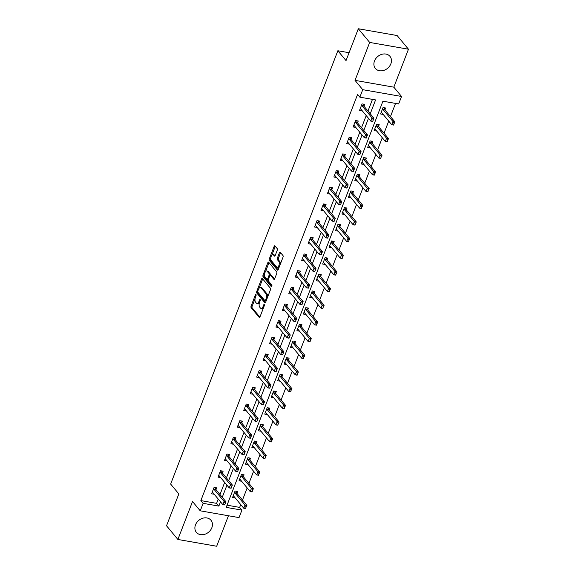 <?xml version="1.0" encoding="UTF-8"?>
<svg xmlns="http://www.w3.org/2000/svg" width="575" height="575" viewBox="0 0 575 575"><rect width="100%" height="100%" fill="white"/><g stroke="black" fill="none" stroke-linecap="round" stroke-linejoin="round"><path stroke-width="0.86" d="M255.997 294.565A0.834 0.403 -80.1 0 0 255.853 294.479A0.834 0.403 -80.1 0 0 255.401 294.925L251.103 306.072A1.193 0.575 -80.1 0 0 251.138 307.661L259.16 317.335A1.193 0.575 -80.1 0 0 259.361 317.457A1.193 0.575 -80.1 0 0 260.008 316.818L264.313 305.67A0.834 0.403 -80.1 0 0 264.284 304.563A0.834 0.403 -80.1 0 0 264.141 304.477A0.834 0.403 -80.1 0 0 263.688 304.923L263.134 306.36A3.817 1.84 -80.1 0 1 261.05 308.401A3.817 1.84 -80.1 0 1 260.41 307.999L259.742 307.194A3.817 1.84 -80.1 0 1 259.613 302.119L260.166 300.675A0.834 0.403 -80.1 0 0 260.137 299.568A0.834 0.403 -80.1 0 0 260.001 299.474A0.834 0.403 -80.1 0 0 259.548 299.927L258.987 301.365A3.817 1.84 -80.1 0 1 256.903 303.406A3.817 1.84 -80.1 0 1 256.263 303.003L255.595 302.198A3.817 1.84 -80.1 0 1 255.465 297.124L256.026 295.679A0.834 0.403 -80.1 0 0 255.997 294.565M374.497 60.964A9.473 7.683 140.3 0 0 375.382 68.447A9.473 7.683 140.3 0 0 383.626 70.445A9.473 7.683 140.3 0 0 390.856 63.825A9.473 7.683 140.3 0 0 389.972 56.35A9.473 7.683 140.3 0 0 381.721 54.352A9.473 7.683 140.3 0 0 374.497 60.964M195.493 524.86A9.473 7.683 140.3 0 0 196.377 532.335A9.473 7.683 140.3 0 0 204.628 534.333A9.473 7.683 140.3 0 0 211.852 527.721A9.473 7.683 140.3 0 0 210.967 520.238A9.473 7.683 140.3 0 0 202.723 518.24A9.473 7.683 140.3 0 0 195.493 524.86M277.258 250.218A1.193 0.575 -80.1 0 0 277.215 248.63L274.965 245.92A1.193 0.575 -80.1 0 0 274.764 245.791A1.193 0.575 -80.1 0 0 274.117 246.431L269.337 258.808A1.193 0.575 -80.1 0 0 269.38 260.396L277.402 270.07A1.193 0.575 -80.1 0 0 277.596 270.192A1.193 0.575 -80.1 0 0 278.25 269.553L283.022 257.176A1.193 0.575 -80.1 0 0 282.986 255.588L280.269 252.31A1.193 0.575 -80.1 0 0 280.068 252.188A1.193 0.575 -80.1 0 0 279.414 252.82L277.373 258.118A1.193 0.575 -80.1 0 0 277.416 259.706L278.76 261.33A3.191 1.538 -80.1 0 1 279.055 265.01A3.191 1.538 -80.1 0 1 277.128 267.282A3.191 1.538 -80.1 0 1 276.597 266.944L271.314 260.576A3.191 1.538 -80.1 0 1 271.019 256.903A3.191 1.538 -80.1 0 1 272.945 254.632A3.191 1.538 -80.1 0 1 273.484 254.969L274.361 256.026A1.193 0.575 -80.1 0 0 274.562 256.155A1.193 0.575 -80.1 0 0 275.209 255.516L277.258 250.218M203.126 503.341L200.855 500.602L357.585 94.429L359.857 97.168L362.746 89.686L401.544 96.471L398.655 103.953L382.928 101.2L226.198 507.38L241.924 510.126L239.042 517.608L200.237 510.823L203.126 503.341L218.859 506.093L220.505 501.824M200.237 510.823L192.524 501.515L177.883 539.465L166.534 525.78L178.825 493.925L170.653 484.071L337.856 50.751L346.028 60.605L358.318 28.75L369.668 42.435L355.027 80.378L362.746 89.686M262.373 278.544A1.193 0.575 -80.1 0 0 262.178 278.422A1.193 0.575 -80.1 0 0 261.524 279.055L256.745 291.439A1.193 0.575 -80.1 0 0 256.788 293.027L264.809 302.694A1.193 0.575 -80.1 0 0 265.01 302.824A1.193 0.575 -80.1 0 0 265.657 302.184L270.437 289.807A1.193 0.575 -80.1 0 0 270.394 288.219L262.373 278.544M263.041 275.123L267.821 262.746A1.193 0.575 -80.1 0 1 268.467 262.107A1.193 0.575 -80.1 0 1 268.669 262.229L276.69 271.903A1.193 0.575 -80.1 0 1 276.733 273.492L274.685 278.789A1.193 0.575 -80.1 0 1 274.038 279.428A1.193 0.575 -80.1 0 1 273.837 279.299L270.581 275.375A1.193 0.575 -80.1 0 0 270.387 275.252A1.193 0.575 -80.1 0 0 269.732 275.892L268.374 279.407A1.193 0.575 -80.1 0 0 268.417 280.988L271.803 285.071A0.834 0.403 -80.1 0 1 271.882 286.034A0.834 0.403 -80.1 0 1 271.378 286.63A0.834 0.403 -80.1 0 1 271.235 286.544L263.084 276.712A1.193 0.575 -80.1 0 1 263.041 275.123L264.09 275.31L264.579 274.038M358.318 28.75L397.117 35.535L408.466 49.22L369.668 42.435M177.883 539.465L216.682 546.25L228.447 515.761M349.075 52.713L337.856 50.751M200.855 500.602L216.588 503.355L218.234 499.086M219.981 494.55L224.667 482.411M226.421 477.882L231.1 465.736M232.853 461.207L237.533 449.068M239.286 444.533L243.972 432.393M245.719 427.857L250.405 415.718M252.152 411.183L256.838 399.043M258.585 394.507L263.271 382.368M265.025 377.832L269.704 365.693M271.457 361.158L276.144 349.018M277.89 344.482L282.577 332.343M284.323 327.808L289.009 315.668M290.756 311.132L295.442 298.993M297.196 294.457L301.875 282.318M303.629 277.783L308.308 265.643M310.062 261.107L314.748 248.968M316.494 244.44L321.181 232.3M322.927 227.765L327.613 215.625M329.36 211.09L334.046 198.95M335.8 194.415L340.479 182.275M342.233 177.74L346.919 165.6M348.666 161.065L353.352 148.925M355.098 144.39L359.785 132.25M361.531 127.715L366.217 115.575M367.971 111.04L372.471 99.374M215.97 489.72L216.689 487.859L214.072 487.399L211.593 493.81L214.223 494.248M222.403 473.045L223.122 471.184L220.505 470.724L218.026 477.135L220.656 477.581M228.843 456.37L229.562 454.509L226.938 454.049L224.466 460.46L227.089 460.906M235.276 439.695L235.994 437.834L233.371 437.374L230.898 443.785L233.522 444.231M241.708 423.02L242.427 421.159L239.804 420.699L237.331 427.11L239.962 427.556M248.141 406.345L248.86 404.484L246.237 404.024L243.764 410.435L246.395 410.881M254.574 389.67L255.293 387.809L252.677 387.349L250.197 393.76L252.827 394.206M261.014 372.995L261.733 371.134L259.109 370.674L256.637 377.092L259.26 377.531M267.447 356.32L268.166 354.459L265.542 353.999L263.07 360.417L265.693 360.856M273.88 339.645L274.598 337.784L271.975 337.324L269.502 343.742L272.133 344.181M280.312 322.97L281.031 321.109L278.408 320.649L275.935 327.067L278.566 327.506M286.745 306.295L287.464 304.434L284.848 303.981L282.368 310.392L284.999 310.831M293.185 289.62L293.897 287.759L291.281 287.306L288.801 293.717L291.432 294.156M299.618 272.952L300.337 271.091L297.713 270.631L295.241 277.042L297.864 277.481M306.051 256.277L306.77 254.416L304.146 253.956L301.674 260.367L304.297 260.806M312.484 239.603L313.202 237.741L310.579 237.281L308.107 243.692L310.737 244.138M318.917 222.928L319.635 221.066L317.012 220.606L314.539 227.017L317.17 227.463M325.349 206.252L326.068 204.391L323.452 203.931L320.972 210.342L323.603 210.788M331.789 189.577L332.508 187.716L329.885 187.256L327.412 193.667L330.036 194.113M338.222 172.903L338.941 171.041L336.317 170.581L333.845 176.992L336.468 177.438M344.655 156.228L345.374 154.366L342.75 153.906L340.278 160.317L342.908 160.763M351.088 139.553L351.807 137.691L349.183 137.231L346.711 143.649L349.341 144.088M357.521 122.878L358.239 121.016L355.623 120.556L353.143 126.974L355.774 127.413M363.961 106.202L364.679 104.341L362.056 103.881L359.576 110.299L362.207 110.738M227.046 505.188L239.653 507.394L240.731 504.598M242.485 500.063L247.171 487.923M248.917 483.388L253.604 471.248M255.35 466.713L260.037 454.573M261.783 450.038L266.469 437.898M268.223 433.37L272.902 421.231M274.656 416.695L279.335 404.556M281.089 400.02L285.775 387.881M287.522 383.345L292.208 371.206M293.954 366.67L298.641 354.531M300.387 349.995L305.073 337.856M306.827 333.32L311.506 321.181M313.26 316.645L317.946 304.506M319.693 299.97L324.379 287.831M326.126 283.295L330.812 271.156M332.558 266.62L337.245 254.481M338.998 249.945L343.678 237.806M345.431 233.27L350.118 221.131M351.864 216.603L356.55 204.456M358.297 199.928L362.983 187.788M364.73 183.252L369.416 171.113M371.17 166.577L375.849 154.438M377.603 149.903L382.282 137.763M384.035 133.228L388.722 121.088M390.468 116.552L395.543 103.414M236.943 493.386L237.662 491.524L235.038 491.064L232.566 497.483L235.197 497.921M243.376 476.711L244.095 474.849L241.478 474.389L238.999 480.808L241.629 481.246M249.816 460.036L250.535 458.174L247.911 457.714L245.432 464.133L248.062 464.571M256.249 443.361L256.967 441.499L254.344 441.039L251.872 447.458L254.495 447.896M262.682 426.686L263.4 424.824L260.777 424.372L258.304 430.783L260.935 431.221M269.114 410.011L269.833 408.149L267.21 407.697L264.737 414.108L267.368 414.546M275.547 393.336L276.266 391.474L273.65 391.022L271.17 397.433L273.801 397.871M281.987 376.668L282.699 374.807L280.082 374.347L277.603 380.758L280.233 381.196M288.42 359.993L289.139 358.132L286.515 357.672L284.043 364.083L286.666 364.528M294.853 343.318L295.572 341.457L292.948 340.997L290.476 347.408L293.099 347.853M301.286 326.643L302.004 324.782L299.381 324.322L296.908 330.733L299.539 331.178M307.718 309.968L308.437 308.107L305.814 307.647L303.341 314.058L305.972 314.503M314.151 293.293L314.87 291.432L312.254 290.972L309.774 297.383L312.405 297.828M320.591 276.618L321.31 274.757L318.687 274.297L316.214 280.708L318.838 281.153M327.024 259.943L327.743 258.082L325.119 257.622L322.647 264.04L325.27 264.478M333.457 243.268L334.176 241.407L331.552 240.947L329.08 247.365L331.71 247.803M339.89 226.593L340.608 224.732L337.985 224.272L335.512 230.69L338.143 231.128M346.322 209.918L347.041 208.057L344.425 207.597L341.945 214.015L344.576 214.453M352.762 193.243L353.481 191.382L350.858 190.929L348.378 197.34L351.009 197.778M359.195 176.568L359.914 174.707L357.291 174.254L354.818 180.665L357.442 181.103M365.628 159.9L366.347 158.039L363.723 157.579L361.251 163.99L363.874 164.428M372.061 143.225L372.78 141.364L370.156 140.904L367.684 147.315L370.314 147.753M375.252 129.303L376.747 131.086L374.117 130.64L376.596 124.229L379.213 124.689L378.494 126.55M381.685 112.628L383.18 114.411L380.549 113.965L383.029 107.554L385.645 108.014L384.927 109.875M355.027 80.378L393.825 87.17L408.466 49.22M393.825 87.17L401.544 96.471M239.653 507.394L241.924 510.126M370.235 113.778L375.583 99.921L359.857 97.168M222.252 497.289L226.938 485.149M228.685 480.614L233.371 468.474M235.118 463.939L239.804 451.799M241.557 447.264L246.237 435.124M247.99 430.596L252.677 418.456M254.423 413.921L259.109 401.781M260.856 397.246L265.542 385.106M267.289 380.571L271.975 368.431M273.729 363.896L278.408 351.756M280.162 347.221L284.848 335.081M286.594 330.546L291.281 318.406M293.027 313.871L297.713 301.731M299.46 297.196L304.146 285.056M305.9 280.521L310.579 268.381M312.333 263.846L317.012 251.706M318.766 247.171L323.452 235.031M325.198 230.496L329.885 218.356M331.631 213.821L336.317 201.681M338.064 197.153L342.75 185.013M344.504 180.478L349.183 168.338M350.937 163.803L355.623 151.663M357.37 147.128L362.056 134.988M363.803 130.453L368.489 118.313M216.588 503.355L218.859 506.093M235.189 497.936L233.702 496.146M214.216 494.27L212.728 492.473M220.649 477.595L219.161 475.798M241.622 481.261L240.134 479.471M227.082 460.92L225.594 459.123M248.055 464.586L246.567 462.796M233.522 444.245L232.034 442.455M254.488 447.918L253 446.121M239.955 427.57L238.467 425.78M260.928 431.243L259.44 429.446M246.388 410.895L244.9 409.105M267.361 414.568L265.873 412.771M252.82 394.22L251.333 392.43M273.793 397.893L272.306 396.096M259.253 377.545L257.765 375.755M280.226 381.218L278.738 379.421M265.686 360.87L264.198 359.08M286.659 364.543L285.171 362.746M272.126 344.195L270.638 342.405M293.099 347.868L291.611 346.071M278.559 327.527L277.071 325.73M299.532 331.193L298.044 329.403M284.992 310.852L283.504 309.055M305.965 314.518L304.477 312.728M291.424 294.177L289.937 292.38M312.397 297.843L310.91 296.053M297.857 277.502L296.369 275.705M318.83 281.168L317.342 279.378M304.297 260.827L302.809 259.03M325.263 264.493L323.783 262.703M310.73 244.152L309.242 242.355M331.703 247.818L330.215 246.028M317.163 227.477L315.675 225.68M338.136 231.143L336.648 229.353M323.596 210.802L322.108 209.013M344.569 214.475L343.081 212.678M330.028 194.127L328.541 192.338M351.002 197.8L349.514 196.003M336.461 177.452L334.981 175.662M357.434 181.125L355.947 179.328M342.901 160.777L341.413 158.987M363.874 164.45L362.387 162.653M349.334 144.102L347.846 142.312M370.307 147.775L368.819 145.978M355.767 127.427L354.279 125.638M362.2 110.759L360.712 108.962M256.903 303.406L257.952 303.586A3.817 1.84 -80.1 0 0 259.404 302.745M261.05 308.401L262.099 308.588A3.817 1.84 -80.1 0 0 263.479 307.826M255.048 298.741L252.145 306.259A1.193 0.575 -80.1 0 0 252.188 307.848L259.871 317.105M257.722 291.841A1.193 0.575 -80.1 0 0 257.837 293.207L265.521 302.472M262.71 278.954A1.193 0.575 -80.1 0 0 262.574 279.242L259.102 288.233M257.816 291.036A0.834 0.403 -80.1 0 0 257.844 292.15L264.881 300.639A0.834 0.403 -80.1 0 0 265.025 300.725A0.834 0.403 -80.1 0 0 265.478 300.279L266.067 298.756A3.817 1.84 -80.1 0 0 265.938 293.681L261.122 287.874A3.817 1.84 -80.1 0 0 260.489 287.478A3.817 1.84 -80.1 0 0 258.405 289.512L257.816 291.036M267.533 297.318A3.817 1.84 -80.1 0 0 266.987 293.861L265.938 293.681M260.489 287.478L261.532 287.658A3.817 1.84 -80.1 0 1 262.171 288.061L266.987 293.861M265.521 271.601L268.87 262.926L267.821 262.746M274.548 279.076L271.63 275.562A1.193 0.575 -80.1 0 0 271.429 275.432A1.193 0.575 -80.1 0 0 271.199 275.482M271.831 286.178L264.133 276.891L263.084 276.712M267.21 271.307A3.191 1.538 -80.1 0 0 266.678 270.969A3.191 1.538 -80.1 0 0 264.744 273.247A3.191 1.538 -80.1 0 0 265.039 276.92L266.901 279.162A1.193 0.575 -80.1 0 0 267.102 279.292A1.193 0.575 -80.1 0 0 267.756 278.652L269.107 275.137A1.193 0.575 -80.1 0 0 269.071 273.549L267.21 271.307L268.259 271.493A3.191 1.538 -80.1 0 0 267.72 271.156L266.678 270.969M267.95 279.349A1.193 0.575 -80.1 0 0 268.151 279.472A1.193 0.575 -80.1 0 0 268.367 279.428M270.164 275.296A1.193 0.575 -80.1 0 0 270.113 273.736L269.071 273.549M268.259 271.493L270.113 273.736M264.09 275.31A1.193 0.575 -80.1 0 0 264.133 276.891M272.945 254.632L273.995 254.811A3.191 1.538 -80.1 0 1 274.527 255.149L275.073 255.803M277.128 267.282L278.178 267.461A3.191 1.538 -80.1 0 0 279.27 266.915M280.291 264.27A3.191 1.538 -80.1 0 0 279.809 261.517L278.76 261.33M280.607 252.72A1.193 0.575 -80.1 0 0 280.463 253.007L278.422 258.304A1.193 0.575 -80.1 0 0 278.458 259.893L279.809 261.517M270.839 257.823L270.387 258.994A1.193 0.575 -80.1 0 0 270.43 260.576L278.106 269.84M275.303 246.323A1.193 0.575 -80.1 0 0 275.166 246.61L271.853 255.185M245.777 508.372L246.078 506.712L245.662 508.595L243.778 508.264L245.015 505.058L235.024 493.019A1.215 0.582 99.9 0 1 234.909 492.804L234.65 492.085M246.078 506.712L245.015 505.058L246.898 505.389L236.914 493.35A1.215 0.582 99.9 0 1 236.792 493.134L236.109 491.251M233.162 495.945L233.63 496.11A1.215 0.582 99.9 0 1 233.788 496.225L243.778 508.264L245.46 508.314M246.395 506.769L246.898 505.389M224.803 504.699L225.422 503.096L224.688 504.929L222.805 504.598L212.815 492.552A1.215 0.582 -80.1 0 0 212.657 492.437L212.189 492.272M213.677 488.419L213.936 489.131A1.215 0.582 -80.1 0 0 214.051 489.347L224.042 501.393L225.925 501.723L225.422 503.096M215.136 487.586L215.826 489.462A1.215 0.582 -80.1 0 0 215.941 489.677L225.925 501.723M224.487 504.649L222.805 504.598L224.042 501.393L225.105 503.046M252.209 491.697L252.511 490.037L252.094 491.92L250.211 491.596L251.447 488.383L241.457 476.344A1.215 0.582 99.9 0 1 241.342 476.129L241.083 475.41M252.511 490.037L251.447 488.383L253.331 488.714L243.347 476.675A1.215 0.582 99.9 0 1 243.232 476.459L242.549 474.576M239.595 479.27L240.062 479.435A1.215 0.582 99.9 0 1 240.221 479.55L250.211 491.596L251.893 491.639M252.827 490.094L253.331 488.714M258.642 475.022L258.951 473.362L258.534 475.252L256.644 474.921L257.88 471.708L247.897 459.669A1.215 0.582 99.9 0 1 247.775 459.454L247.516 458.735M258.951 473.362L257.88 471.708L259.771 472.039L249.78 460A1.215 0.582 99.9 0 1 249.665 459.784L248.982 457.901M246.028 462.595L246.502 462.76A1.215 0.582 99.9 0 1 246.653 462.875L256.644 474.921L258.326 474.964M259.26 473.419L259.771 472.039M231.236 488.024L231.854 486.421L231.121 488.254L229.238 487.923L219.248 475.884A1.215 0.582 -80.1 0 0 219.097 475.762L218.622 475.597M220.11 471.744L220.369 472.456A1.215 0.582 -80.1 0 0 220.491 472.672L230.474 484.718L232.365 485.048L231.854 486.421M221.576 470.911L222.259 472.787A1.215 0.582 -80.1 0 0 222.374 473.002L232.365 485.048M230.92 487.974L229.238 487.923L230.474 484.718L231.538 486.371M237.669 471.349L238.287 469.746L237.561 471.579L235.671 471.248L225.688 459.209A1.215 0.582 -80.1 0 0 225.529 459.094L225.055 458.922M226.543 455.069L226.802 455.781A1.215 0.582 -80.1 0 0 226.924 455.997L236.907 468.043L238.798 468.373L238.287 469.746M228.009 454.236L228.692 456.112A1.215 0.582 -80.1 0 0 228.807 456.327L238.798 468.373M237.36 471.299L235.671 471.248L236.907 468.043L237.978 469.696M265.075 458.347L265.384 456.687L264.967 458.577L263.077 458.246L264.313 455.041L254.33 442.994A1.215 0.582 99.9 0 1 254.208 442.779L253.949 442.06M265.384 456.687L264.313 455.041L266.203 455.364L256.213 443.325A1.215 0.582 99.9 0 1 256.098 443.109L255.415 441.226M252.461 445.92L252.935 446.085A1.215 0.582 99.9 0 1 253.093 446.2L263.077 458.246L264.766 458.289M265.693 456.744L266.203 455.364M271.515 441.672L271.817 440.012L271.4 441.902L269.51 441.571L270.746 438.366L260.762 426.319A1.215 0.582 99.9 0 1 260.647 426.104L260.382 425.392M271.817 440.012L270.746 438.366L272.636 438.696L262.653 426.65A1.215 0.582 99.9 0 1 262.531 426.434L261.848 424.558M258.894 429.245L259.368 429.41A1.215 0.582 99.9 0 1 259.526 429.525L269.51 441.571L271.199 441.614M272.133 440.069L272.636 438.696M277.948 424.997L278.25 423.337L277.833 425.227L275.942 424.896L277.186 421.691L267.195 409.644A1.215 0.582 99.9 0 1 267.08 409.429L266.822 408.717M278.25 423.337L277.186 421.691L279.069 422.021L269.086 409.975A1.215 0.582 99.9 0 1 268.963 409.759L268.281 407.883M265.334 412.57L265.801 412.735A1.215 0.582 99.9 0 1 265.959 412.85L275.942 424.896L277.632 424.939M278.566 423.394L279.069 422.021M244.109 454.674L244.727 453.071L243.994 454.904L242.104 454.573L232.12 442.534A1.215 0.582 -80.1 0 0 231.962 442.419L231.488 442.247M232.976 438.394L233.234 439.106A1.215 0.582 -80.1 0 0 233.357 439.329L243.34 451.368L245.23 451.698L244.727 453.071M234.442 437.561L235.125 439.437A1.215 0.582 -80.1 0 0 235.247 439.659L245.23 451.698M243.793 454.624L242.104 454.573L243.34 451.368L244.411 453.021M250.542 438.006L251.16 436.396L250.427 438.229L248.537 437.898L238.553 425.859A1.215 0.582 -80.1 0 0 238.395 425.744L237.921 425.572M239.408 421.719L239.674 422.438A1.215 0.582 -80.1 0 0 239.789 422.654L249.78 434.693L251.663 435.023L251.16 436.396M240.875 420.886L241.557 422.769A1.215 0.582 -80.1 0 0 241.68 422.984L251.663 435.023M250.226 437.949L248.537 437.898L249.78 434.693L250.844 436.346M256.975 421.331L257.593 419.728L256.86 421.554L254.977 421.223L244.986 409.184A1.215 0.582 -80.1 0 0 244.828 409.069L244.361 408.897M245.848 405.044L246.107 405.763A1.215 0.582 -80.1 0 0 246.222 405.979L256.213 418.018L258.096 418.348L257.593 419.728M247.307 404.211L247.99 406.094A1.215 0.582 -80.1 0 0 248.112 406.309L258.096 418.348M256.658 421.274L254.977 421.223L256.213 418.018L257.277 419.671M263.408 404.656L264.026 403.053L263.293 404.879L261.409 404.548L251.419 392.509A1.215 0.582 -80.1 0 0 251.261 392.394L250.793 392.229M252.281 388.369L252.54 389.088A1.215 0.582 -80.1 0 0 252.655 389.304L262.646 401.343L264.529 401.673L264.026 403.053M253.748 387.536L254.43 389.419A1.215 0.582 -80.1 0 0 254.545 389.634L264.529 401.673M263.091 404.599L261.409 404.548L262.646 401.343L263.709 402.996M269.84 387.981L270.458 386.378L269.732 388.204L267.842 387.873L257.852 375.834A1.215 0.582 -80.1 0 0 257.701 375.719L257.226 375.554M258.714 371.694L258.973 372.413A1.215 0.582 -80.1 0 0 259.095 372.629L269.078 384.668L270.969 384.998L270.458 386.378M260.18 370.861L260.863 372.744A1.215 0.582 -80.1 0 0 260.978 372.959L270.969 384.998M269.524 387.924L267.842 387.873L269.078 384.668L270.149 386.321M276.273 371.306L276.898 369.703L276.165 371.529L274.275 371.206L264.292 359.159A1.215 0.582 -80.1 0 0 264.133 359.044L263.659 358.879M265.147 355.019L265.406 355.738A1.215 0.582 -80.1 0 0 265.528 355.954L275.511 367.993L277.402 368.323L276.898 369.703M266.613 354.186L267.296 356.069A1.215 0.582 -80.1 0 0 267.411 356.284L277.402 368.323M275.964 371.249L274.275 371.206L275.511 367.993L276.582 369.646M282.713 354.631L283.331 353.028L282.598 354.861L280.708 354.531L270.724 342.484A1.215 0.582 -80.1 0 0 270.566 342.369L270.092 342.204M271.58 338.344L271.846 339.063A1.215 0.582 -80.1 0 0 271.961 339.279L281.944 351.318L283.834 351.648L283.331 353.028M273.046 337.511L273.729 339.394A1.215 0.582 -80.1 0 0 273.851 339.609L283.834 351.648M282.397 354.574L280.708 354.531L281.944 351.318L283.015 352.971M289.146 337.956L289.764 336.353L289.031 338.186L287.141 337.856L277.157 325.809A1.215 0.582 -80.1 0 0 276.999 325.694L276.532 325.529M278.02 321.677L278.278 322.388A1.215 0.582 -80.1 0 0 278.393 322.604L288.384 334.65L290.267 334.981L289.764 336.353M279.479 320.843L280.162 322.719A1.215 0.582 -80.1 0 0 280.284 322.934L290.267 334.981M288.83 337.899L287.141 337.856L288.384 334.65L289.448 336.296M295.579 321.281L296.197 319.678L295.464 321.511L293.581 321.181L283.59 309.134A1.215 0.582 -80.1 0 0 283.432 309.019L282.965 308.854M284.452 305.002L284.711 305.713A1.215 0.582 -80.1 0 0 284.826 305.929L294.817 317.975L296.7 318.306L296.197 319.678M285.912 304.168L286.602 306.044A1.215 0.582 -80.1 0 0 286.717 306.259L296.7 318.306M295.262 321.224L293.581 321.181L294.817 317.975L295.881 319.621M302.012 304.606L302.63 303.003L301.897 304.836L300.013 304.506L290.023 292.459A1.215 0.582 -80.1 0 0 289.872 292.344L289.397 292.179M290.885 288.327L291.144 289.038A1.215 0.582 -80.1 0 0 291.266 289.254L301.25 301.3L303.14 301.631L302.63 303.003M292.352 287.493L293.034 289.369A1.215 0.582 -80.1 0 0 293.149 289.584L303.14 301.631M301.695 304.549L300.013 304.506L301.25 301.3L302.313 302.946M308.444 287.931L309.062 286.328L308.337 288.161L306.446 287.831L296.463 275.784A1.215 0.582 -80.1 0 0 296.305 275.669L295.83 275.504M297.318 271.652L297.577 272.363A1.215 0.582 -80.1 0 0 297.699 272.579L307.683 284.625L309.573 284.956L309.062 286.328M298.784 270.818L299.467 272.694A1.215 0.582 -80.1 0 0 299.582 272.909L309.573 284.956M308.135 287.881L306.446 287.831L307.683 284.625L308.753 286.271M314.884 271.256L315.502 269.653L314.769 271.486L312.879 271.156L302.896 259.117A1.215 0.582 -80.1 0 0 302.738 258.994L302.263 258.829M303.751 254.977L304.01 255.688A1.215 0.582 -80.1 0 0 304.132 255.904L314.115 267.95L316.006 268.281L315.502 269.653M305.217 254.143L305.9 256.019A1.215 0.582 -80.1 0 0 306.022 256.234L316.006 268.281M314.568 271.206L312.879 271.156L314.115 267.95L315.186 269.603M321.317 254.581L321.935 252.978L321.202 254.811L319.312 254.481L309.328 242.442A1.215 0.582 -80.1 0 0 309.17 242.327L308.703 242.154M310.184 238.302L310.45 239.013A1.215 0.582 -80.1 0 0 310.565 239.229L320.555 251.275L322.438 251.606L321.935 252.978M311.65 237.468L312.333 239.344A1.215 0.582 -80.1 0 0 312.455 239.559L322.438 251.606M321.001 254.531L319.312 254.481L320.555 251.275L321.619 252.928M327.75 237.906L328.368 236.303L327.635 238.136L325.752 237.806L315.761 225.767A1.215 0.582 -80.1 0 0 315.603 225.652L315.136 225.479M316.624 221.627L316.882 222.338A1.215 0.582 -80.1 0 0 316.998 222.561L326.988 234.6L328.871 234.931L328.368 236.303M318.083 220.793L318.766 222.669A1.215 0.582 -80.1 0 0 318.888 222.884L328.871 234.931M327.434 237.856L325.752 237.806L326.988 234.6L328.052 236.253M334.183 221.231L334.801 219.628L334.068 221.461L332.185 221.131L322.194 209.092A1.215 0.582 -80.1 0 0 322.036 208.977L321.569 208.804M323.057 204.952L323.315 205.67A1.215 0.582 -80.1 0 0 323.43 205.886L333.421 217.925L335.311 218.256L334.801 219.628M324.523 204.118L325.206 205.994A1.215 0.582 -80.1 0 0 325.321 206.217L335.311 218.256M333.867 221.181L332.185 221.131L333.421 217.925L334.485 219.578M340.616 204.563L341.234 202.953L340.508 204.786L338.618 204.456L328.634 192.417A1.215 0.582 -80.1 0 0 328.476 192.302L328.002 192.129M329.489 188.277L329.748 188.995A1.215 0.582 -80.1 0 0 329.87 189.211L339.854 201.25L341.744 201.581L341.234 202.953M330.956 187.443L331.638 189.326A1.215 0.582 -80.1 0 0 331.753 189.542L341.744 201.581M340.307 204.506L338.618 204.456L339.854 201.25L340.925 202.903M347.048 187.888L347.674 186.286L346.941 188.111L345.05 187.781L335.067 175.742A1.215 0.582 -80.1 0 0 334.909 175.627L334.434 175.461M335.922 171.602L336.181 172.32A1.215 0.582 -80.1 0 0 336.303 172.536L346.287 184.575L348.177 184.906L347.674 186.286M337.388 170.768L338.071 172.651A1.215 0.582 -80.1 0 0 338.186 172.867L348.177 184.906M346.739 187.831L345.05 187.781L346.287 184.575L347.357 186.228M284.381 408.322L284.683 406.662L284.266 408.552L282.382 408.221L283.619 405.016L273.628 392.969A1.215 0.582 99.9 0 1 273.513 392.754L273.254 392.042M284.683 406.662L283.619 405.016L285.502 405.346L275.518 393.3A1.215 0.582 99.9 0 1 275.403 393.084L274.713 391.208M271.767 395.895L272.234 396.06A1.215 0.582 99.9 0 1 272.392 396.175L282.382 408.221L284.064 408.272M284.999 406.719L285.502 405.346M290.813 391.647L291.115 389.994L290.698 391.877L288.815 391.546L290.052 388.341L280.068 376.294A1.215 0.582 99.9 0 1 279.946 376.079L279.687 375.367M291.115 389.994L290.052 388.341L291.942 388.671L281.951 376.625A1.215 0.582 99.9 0 1 281.836 376.409L281.153 374.533M278.199 379.22L278.674 379.385A1.215 0.582 99.9 0 1 278.825 379.5L288.815 391.546L290.497 391.597M291.432 390.044L291.942 388.671M297.246 374.972L297.555 373.319L297.138 375.202L295.248 374.871L296.484 371.666L286.501 359.619A1.215 0.582 99.9 0 1 286.379 359.404L286.12 358.692M297.555 373.319L296.484 371.666L298.375 371.996L288.384 359.95A1.215 0.582 99.9 0 1 288.269 359.734L287.586 357.858M284.632 362.545L285.107 362.71A1.215 0.582 99.9 0 1 285.265 362.832L295.248 374.871L296.937 374.922M297.864 373.369L298.375 371.996M303.686 358.297L303.988 356.644L303.571 358.527L301.681 358.196L302.917 354.991L292.934 342.944A1.215 0.582 99.9 0 1 292.812 342.729L292.553 342.017M303.988 356.644L302.917 354.991L304.808 355.321L294.824 343.275A1.215 0.582 99.9 0 1 294.702 343.059L294.019 341.183M291.065 345.87L291.539 346.042A1.215 0.582 99.9 0 1 291.697 346.157L301.681 358.196L303.37 358.247M304.304 356.694L304.808 355.321M310.119 341.622L310.421 339.969L310.004 341.852L308.114 341.521L309.357 338.316L299.367 326.277A1.215 0.582 99.9 0 1 299.252 326.054L298.986 325.342M310.421 339.969L309.357 338.316L311.24 338.646L301.257 326.607A1.215 0.582 99.9 0 1 301.135 326.384L300.452 324.508M297.505 329.195L297.972 329.367A1.215 0.582 99.9 0 1 298.13 329.482L308.114 341.521L309.803 341.572M310.737 340.019L311.24 338.646M316.552 324.954L316.854 323.294L316.437 325.177L314.554 324.846L315.79 321.641L305.799 309.602A1.215 0.582 99.9 0 1 305.684 309.386L305.426 308.667M316.854 323.294L315.79 321.641L317.673 321.971L307.69 309.932A1.215 0.582 99.9 0 1 307.567 309.717L306.885 307.833M303.938 312.52L304.405 312.692A1.215 0.582 99.9 0 1 304.563 312.807L314.554 324.846L316.236 324.897M317.17 323.344L317.673 321.971M322.985 308.279L323.287 306.619L322.87 308.502L320.987 308.171L322.223 304.966L312.232 292.927A1.215 0.582 99.9 0 1 312.117 292.711L311.858 291.992M323.287 306.619L322.223 304.966L324.113 305.296L314.123 293.257A1.215 0.582 99.9 0 1 314.007 293.042L313.325 291.158M310.371 295.845L310.838 296.017A1.215 0.582 99.9 0 1 310.996 296.132L320.987 308.171L322.668 308.222M323.603 306.676L324.113 305.296M329.418 291.604L329.727 289.944L329.31 291.827L327.419 291.496L328.656 288.291L318.672 276.252A1.215 0.582 99.9 0 1 318.55 276.036L318.291 275.317M329.727 289.944L328.656 288.291L330.546 288.621L320.555 276.582A1.215 0.582 99.9 0 1 320.44 276.367L319.757 274.483M316.803 279.177L317.278 279.342A1.215 0.582 99.9 0 1 317.436 279.457L327.419 291.496L329.108 291.547M330.036 290.001L330.546 288.621M335.85 274.929L336.159 273.269L335.743 275.152L333.852 274.821L335.088 271.616L325.105 259.577A1.215 0.582 99.9 0 1 324.983 259.361L324.724 258.642M336.159 273.269L335.088 271.616L336.979 271.946L326.988 259.907A1.215 0.582 99.9 0 1 326.873 259.692L326.19 257.808M323.236 262.502L323.711 262.667A1.215 0.582 99.9 0 1 323.869 262.782L333.852 274.821L335.541 274.872M336.476 273.326L336.979 271.946M342.29 258.254L342.592 256.594L342.175 258.477L340.285 258.153L341.521 254.941L331.538 242.902A1.215 0.582 99.9 0 1 331.423 242.686L331.157 241.967M342.592 256.594L341.521 254.941L343.412 255.271L333.428 243.232A1.215 0.582 99.9 0 1 333.306 243.017L332.623 241.133M329.669 245.827L330.143 245.992A1.215 0.582 99.9 0 1 330.302 246.107L340.285 258.153L341.974 258.197M342.908 256.651L343.412 255.271M348.723 241.579L349.025 239.919L348.608 241.809L346.718 241.478L347.961 238.266L337.971 226.227A1.215 0.582 99.9 0 1 337.856 226.011L337.597 225.292M349.025 239.919L347.961 238.266L349.844 238.596L339.861 226.557A1.215 0.582 99.9 0 1 339.739 226.342L339.056 224.458M336.109 229.152L336.576 229.317A1.215 0.582 99.9 0 1 336.734 229.432L346.718 241.478L348.407 241.522M349.341 239.976L349.844 238.596M355.156 224.904L355.458 223.244L355.041 225.134L353.158 224.803L354.394 221.598L344.403 209.552A1.215 0.582 99.9 0 1 344.288 209.336L344.03 208.624M355.458 223.244L354.394 221.598L356.277 221.928L346.294 209.882A1.215 0.582 99.9 0 1 346.179 209.667L345.489 207.791M342.542 212.477L343.009 212.642A1.215 0.582 99.9 0 1 343.167 212.757L353.158 224.803L354.84 224.847M355.774 223.301L356.277 221.928M361.589 208.229L361.898 206.569L361.474 208.459L359.591 208.128L360.827 204.923L350.843 192.877A1.215 0.582 99.9 0 1 350.721 192.661L350.463 191.949M361.898 206.569L360.827 204.923L362.717 205.253L352.727 193.207A1.215 0.582 99.9 0 1 352.612 192.992L351.929 191.116M348.975 195.802L349.449 195.967A1.215 0.582 99.9 0 1 349.6 196.082L359.591 208.128L361.272 208.172M362.207 206.626L362.717 205.253M368.022 191.554L368.331 189.894L367.914 191.784L366.023 191.453L367.26 188.248L357.276 176.202A1.215 0.582 99.9 0 1 357.154 175.986L356.895 175.274M368.331 189.894L367.26 188.248L369.15 188.578L359.159 176.532A1.215 0.582 99.9 0 1 359.044 176.317L358.362 174.441M355.408 179.127L355.882 179.292A1.215 0.582 99.9 0 1 356.04 179.407L366.023 191.453L367.713 191.497M368.64 189.951L369.15 188.578M374.462 174.879L374.763 173.219L374.347 175.109L372.456 174.778L373.692 171.573L363.709 159.527A1.215 0.582 99.9 0 1 363.594 159.311L363.328 158.599M374.763 173.219L373.692 171.573L375.583 171.903L365.599 159.857A1.215 0.582 99.9 0 1 365.477 159.642L364.794 157.766M361.84 162.452L362.315 162.617A1.215 0.582 99.9 0 1 362.473 162.732L372.456 174.778L374.145 174.829M375.08 173.276L375.583 171.903M353.488 171.213L354.107 169.611L353.373 171.436L351.483 171.106L341.5 159.067A1.215 0.582 -80.1 0 0 341.342 158.952L340.867 158.786M342.355 154.927L342.621 155.645A1.215 0.582 -80.1 0 0 342.736 155.861L352.719 167.9L354.61 168.231L354.107 169.611M343.821 154.093L344.504 155.976A1.215 0.582 -80.1 0 0 344.626 156.192L354.61 168.231M353.172 171.156L351.483 171.106L352.719 167.9L353.79 169.553M380.894 158.204L381.196 156.551L380.779 158.434L378.889 158.103L380.132 154.898L370.142 142.852A1.215 0.582 99.9 0 1 370.027 142.636L369.768 141.924M381.196 156.551L380.132 154.898L382.016 155.228L372.032 143.182A1.215 0.582 99.9 0 1 371.91 142.967L371.227 141.091M368.28 145.777L368.747 145.942A1.215 0.582 99.9 0 1 368.906 146.064L378.889 158.103L380.578 158.154M381.512 156.601L382.016 155.228M359.921 154.538L360.539 152.936L359.806 154.761L357.923 154.438L347.933 142.392A1.215 0.582 -80.1 0 0 347.774 142.277L347.307 142.111M348.795 138.252L349.054 138.97A1.215 0.582 -80.1 0 0 349.169 139.186L359.159 151.225L361.043 151.556L360.539 152.936M350.254 137.418L350.937 139.301A1.215 0.582 -80.1 0 0 351.059 139.517L361.043 151.556M359.605 154.481L357.923 154.438L359.159 151.225L360.223 152.878M387.327 141.529L387.629 139.876L387.212 141.759L385.329 141.428L386.565 138.223L376.575 126.177A1.215 0.582 99.9 0 1 376.46 125.961L376.201 125.249M387.629 139.876L386.565 138.223L388.448 138.553L378.465 126.507A1.215 0.582 99.9 0 1 378.35 126.292L377.66 124.416M374.713 129.102L375.18 129.274A1.215 0.582 99.9 0 1 375.338 129.389L385.329 141.428L387.011 141.479M387.945 139.926L388.448 138.553M366.354 137.863L366.972 136.261L366.239 138.093L364.356 137.763L354.365 125.717A1.215 0.582 -80.1 0 0 354.207 125.602L353.74 125.436M355.228 121.577L355.487 122.295A1.215 0.582 -80.1 0 0 355.602 122.511L365.592 134.55L367.475 134.881L366.972 136.261M356.687 120.743L357.377 122.626A1.215 0.582 -80.1 0 0 357.492 122.842L367.475 134.881M366.038 137.806L364.356 137.763L365.592 134.55L366.656 136.203M393.76 124.854L394.062 123.201L393.645 125.084L391.762 124.753L392.998 121.548L383.015 109.509A1.215 0.582 99.9 0 1 382.893 109.286L382.634 108.574M394.062 123.201L392.998 121.548L394.888 121.878L384.898 109.832A1.215 0.582 99.9 0 1 384.783 109.617L384.1 107.741M381.146 112.427L381.62 112.599A1.215 0.582 99.9 0 1 381.771 112.714L391.762 124.753L393.444 124.804M394.378 123.251L394.888 121.878M372.787 121.188L373.405 119.586L372.672 121.418L370.789 121.088L360.798 109.042A1.215 0.582 -80.1 0 0 360.647 108.927L360.173 108.761M361.661 104.902L361.919 105.62A1.215 0.582 -80.1 0 0 362.042 105.836L372.025 117.882L373.915 118.206L373.405 119.586M363.127 104.068L363.81 105.951A1.215 0.582 -80.1 0 0 363.925 106.167L373.915 118.206M372.471 121.131L370.789 121.088L372.025 117.882L373.096 119.528M256.134 295.054L255.401 294.925M264.421 305.052L263.688 304.923M260.274 300.049L259.548 299.927M259.842 301.516L258.987 301.365M263.99 306.511L263.134 306.36M259.591 317.407L259.16 317.335M252.188 307.848L251.138 307.661M252.145 306.259L251.103 306.072M265.24 302.773L264.809 302.694M257.837 293.207L256.788 293.027M257.708 291.604L256.745 291.439M262.574 279.242L261.524 279.055M266.333 300.43L265.478 300.279M266.922 298.907L266.067 298.756M262.171 288.061L261.122 287.874M274.268 279.378L273.837 279.299M271.63 275.562L270.581 275.375M268.611 278.803L267.756 278.652M270.135 275.317L269.107 275.137M274.793 256.105L274.361 256.026M274.527 255.149L273.484 254.969M278.458 259.893L277.416 259.706M278.422 258.304L277.373 258.118M280.463 253.007L279.414 252.82M277.826 270.142L277.402 270.07M270.43 260.576L269.38 260.396M270.387 258.994L269.337 258.808M275.166 246.61L274.117 246.431M236.792 493.134L234.909 492.804M236.914 493.35L235.024 493.019M214.051 489.347L215.941 489.677M213.936 489.131L215.826 489.462M243.232 476.459L241.342 476.129M243.347 476.675L241.457 476.344M249.665 459.784L247.775 459.454M249.78 460L247.897 459.669M220.491 472.672L222.374 473.002M220.369 472.456L222.259 472.787M226.924 455.997L228.807 456.327M226.802 455.781L228.692 456.112M256.098 443.109L254.208 442.779M256.213 443.325L254.33 442.994M262.531 426.434L260.647 426.104M262.653 426.65L260.762 426.319M268.963 409.759L267.08 409.429M269.086 409.975L267.195 409.644M233.357 439.329L235.247 439.659M233.234 439.106L235.125 439.437M239.789 422.654L241.68 422.984M239.674 422.438L241.557 422.769M246.222 405.979L248.112 406.309M246.107 405.763L247.99 406.094M252.655 389.304L254.545 389.634M252.54 389.088L254.43 389.419M259.095 372.629L260.978 372.959M258.973 372.413L260.863 372.744M265.528 355.954L267.411 356.284M265.406 355.738L267.296 356.069M271.961 339.279L273.851 339.609M271.846 339.063L273.729 339.394M278.393 322.604L280.284 322.934M278.278 322.388L280.162 322.719M284.826 305.929L286.717 306.259M284.711 305.713L286.602 306.044M291.266 289.254L293.149 289.584M291.144 289.038L293.034 289.369M297.699 272.579L299.582 272.909M297.577 272.363L299.467 272.694M304.132 255.904L306.022 256.234M304.01 255.688L305.9 256.019M310.565 239.229L312.455 239.559M310.45 239.013L312.333 239.344M316.998 222.561L318.888 222.884M316.882 222.338L318.766 222.669M323.43 205.886L325.321 206.217M323.315 205.67L325.206 205.994M329.87 189.211L331.753 189.542M329.748 188.995L331.638 189.326M336.303 172.536L338.186 172.867M336.181 172.32L338.071 172.651M275.403 393.084L273.513 392.754M275.518 393.3L273.628 392.969M281.836 376.409L279.946 376.079M281.951 376.625L280.068 376.294M288.269 359.734L286.379 359.404M288.384 359.95L286.501 359.619M294.702 343.059L292.812 342.729M294.824 343.275L292.934 342.944M301.135 326.384L299.252 326.054M301.257 326.607L299.367 326.277M307.567 309.717L305.684 309.386M307.69 309.932L305.799 309.602M314.007 293.042L312.117 292.711M314.123 293.257L312.232 292.927M320.44 276.367L318.55 276.036M320.555 276.582L318.672 276.252M326.873 259.692L324.983 259.361M326.988 259.907L325.105 259.577M333.306 243.017L331.423 242.686M333.428 243.232L331.538 242.902M339.739 226.342L337.856 226.011M339.861 226.557L337.971 226.227M346.179 209.667L344.288 209.336M346.294 209.882L344.403 209.552M352.612 192.992L350.721 192.661M352.727 193.207L350.843 192.877M359.044 176.317L357.154 175.986M359.159 176.532L357.276 176.202M365.477 159.642L363.594 159.311M365.599 159.857L363.709 159.527M342.736 155.861L344.626 156.192M342.621 155.645L344.504 155.976M371.91 142.967L370.027 142.636M372.032 143.182L370.142 142.852M349.169 139.186L351.059 139.517M349.054 138.97L350.937 139.301M378.35 126.292L376.46 125.961M378.465 126.507L376.575 126.177M355.602 122.511L357.492 122.842M355.487 122.295L357.377 122.626M384.783 109.617L382.893 109.286M384.898 109.832L383.015 109.509M362.042 105.836L363.925 106.167M361.919 105.62L363.81 105.951M266.074 300.905L265.025 300.725M271.429 275.432L270.387 275.252M268.151 279.472L267.102 279.292"/></g></svg>
